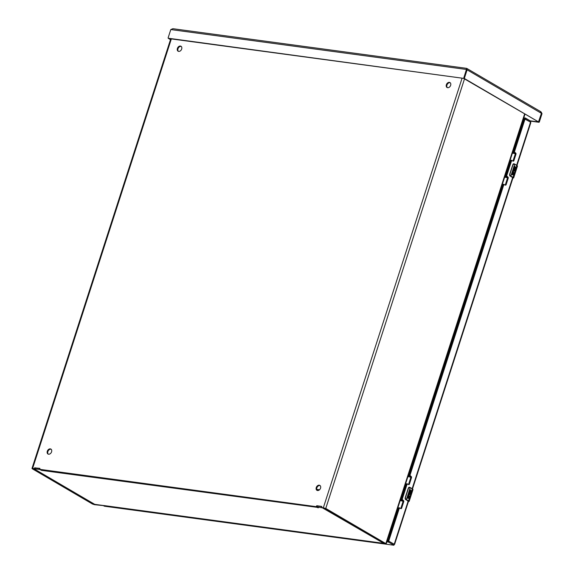 <?xml version="1.0" encoding="UTF-8"?>
<svg xmlns="http://www.w3.org/2000/svg" width="574" height="574" viewBox="0 0 574 574"><rect width="100%" height="100%" fill="white"/><g stroke="black" fill="none" stroke-linecap="round" stroke-linejoin="round"><path stroke-width="0.86" d="M447.368 87.643A2.87 2.088 120.3 0 1 447.196 84.486A2.87 2.088 120.3 0 1 449.951 82.699A2.87 2.088 120.3 0 1 450.224 82.764M317.257 490.469A2.87 2.088 120.3 0 1 317.085 487.304A2.87 2.088 120.3 0 1 319.84 485.525A2.87 2.088 120.3 0 1 320.12 485.582M48.295 454.156A2.87 2.088 120.3 0 1 48.123 450.999A2.87 2.088 120.3 0 1 50.878 449.212A2.87 2.088 120.3 0 1 51.158 449.277M178.406 51.337A2.87 2.088 120.3 0 1 178.234 48.18A2.87 2.088 120.3 0 1 180.989 46.394A2.87 2.088 120.3 0 1 181.262 46.451M40.316 469.654L316.92 506.957M34.469 468.893L35.258 469.525A1.528 1.112 120.3 0 1 35.229 469.525A1.528 1.112 120.3 0 1 34.949 469.417L94.416 504.23A1.528 1.112 -59.7 0 0 94.724 504.338L103.858 505.572A1.048 0.761 120.3 0 1 103.471 505.629L93.167 504.094L33.084 468.922L35.043 468.901M322.186 507.703L325.028 508.334L385.118 543.506L375.468 542.351A1.048 0.761 120.3 0 1 375.138 542.193M449.37 82.362A2.87 2.088 120.3 0 1 449.951 82.556A2.87 2.088 120.3 0 1 450.303 86.086A2.87 2.088 120.3 0 1 447.06 87.506A2.87 2.088 120.3 0 1 446.515 84.356A2.87 2.088 120.3 0 1 449.37 82.362M319.259 485.181A2.87 2.088 120.3 0 1 319.847 485.382A2.87 2.088 120.3 0 1 320.199 488.904A2.87 2.088 120.3 0 1 316.948 490.325A2.87 2.088 120.3 0 1 316.403 487.175A2.87 2.088 120.3 0 1 319.259 485.181M50.297 448.875A2.87 2.088 120.3 0 1 50.885 449.069A2.87 2.088 120.3 0 1 51.237 452.599A2.87 2.088 120.3 0 1 47.986 454.02A2.87 2.088 120.3 0 1 47.441 450.87A2.87 2.088 120.3 0 1 50.297 448.875M180.408 46.049A2.87 2.088 120.3 0 1 180.989 46.25A2.87 2.088 120.3 0 1 181.341 49.773A2.87 2.088 120.3 0 1 178.098 51.201A2.87 2.088 120.3 0 1 177.553 48.044A2.87 2.088 120.3 0 1 180.408 46.049M321.77 506.433L316.805 505.73L317.243 505.981L316.913 506.892M39.9 468.377L39.807 469.353L316.202 506.663L316.805 505.73M39.828 468.341L35.366 467.932M103.471 505.629L94.488 504.682L92.436 503.994L32.352 468.822L31.986 468.456L32.625 468.384L34.325 468.614L34.935 467.681M321.698 506.39L321.634 507.394L325.767 508.435L385.85 543.607L386.166 543.922L385.613 543.98L375.468 542.351M104.052 505.974A1.048 0.761 -59.7 0 0 104.755 505.716M375.669 542.466A1.048 0.761 -59.7 0 0 376.049 542.688M39.915 468.542L35.351 467.932L34.985 468.85L35.394 469.123L34.426 469.03M104.066 505.601L103.951 505.551A1.528 1.004 97.7 0 0 104.066 505.601A1.528 1.004 97.7 0 0 104.203 505.637A1.528 1.004 97.7 0 0 104.475 505.622M103.951 505.551L383.697 543.348A1.528 1.112 -59.7 0 0 384.494 543.14M383.697 543.348L322.15 507.696M317.228 507.136A1.528 1.004 -82.3 0 0 317.644 507.653L318.333 507.818L316.927 506.899L322.122 507.796M41.428 469.833A1.528 1.004 97.7 0 0 41.88 470.429L39.656 469.467L34.985 468.85M321.784 506.598L317.228 505.981L316.927 506.899M324.231 508.535A1.528 1.112 -59.7 0 0 324.267 508.542L324.267 508.04M325.028 508.334A1.528 1.112 120.3 0 1 324.267 508.542L324.403 508.076M35.287 467.939L35.043 468.843L35.351 467.932M520.281 128.691A8.969 6.522 120.3 0 1 519.886 130.284L512.467 153.258M501.913 185.947L501.741 186.464M500.657 189.822L409.305 472.66M408.394 475.48L407.992 476.736M397.43 509.432L389.38 534.358A8.969 6.522 120.3 0 1 388.749 535.922M514.957 173.133L512.948 171.956L514.957 173.133L514.046 175.945A2.619 0.524 -162.1 0 0 513.673 175.687L514.34 173.642L513.852 173.355L513.314 175.02L512.84 174.74L513.378 173.083L512.876 172.781L512.216 174.826L511.728 174.546L512.776 171.813A2.059 1.349 -82.3 0 1 512.776 171.741A2.016 1.327 -82.3 0 1 513.178 170.277A2.059 1.349 -82.3 0 1 514.419 169.509A2.059 1.349 -82.3 0 1 515.359 170.421L515.143 172.566L514.95 172.953L514.663 172.401L514.935 171.741L514.785 172.193M516.37 167.292L515.868 170.32A2.619 0.524 -162.1 0 0 515.495 170.062L516.062 168.254L515.839 167.845L515.38 168.62A1.234 0.811 -82.3 0 1 514.483 169.416A1.234 0.811 -82.3 0 1 513.917 167.766L514.455 166.101L514.943 166.388L514.483 168.548L515.158 167.586A1.234 0.811 -82.3 0 1 515.954 167.027A1.234 0.811 -82.3 0 1 516.37 167.292L516.937 165.534L514.691 164.221L510.867 176.06L513.113 177.373A2.619 0.524 17.9 0 1 513.651 177.918L517.475 166.08A2.619 0.524 -162.1 0 0 516.937 165.534L517.475 166.08M510.013 175.967L512.611 177.502L512.302 177.997M512.532 178.134L512.905 177.538L510.358 176.06L509.863 174.396L510.092 176.024A1.306 0.861 -82.3 0 1 509.619 174.819M513.235 171.848A1.234 0.811 -82.3 0 1 514.211 170.313A1.234 0.811 -82.3 0 1 514.261 170.32M514.935 172.925A2.059 1.349 97.7 0 0 515.143 172.566M515.352 171.913A2.059 1.349 97.7 0 0 514.369 169.502M512.13 174.776L512.876 172.781M513.228 174.97L513.852 173.355M516.485 168.404A1.234 0.811 97.7 0 0 515.904 167.027M514.548 168.591L514.842 166.374L514.44 166.137M514.433 169.409A1.234 0.811 97.7 0 0 515.28 168.605L515.789 167.845M513.328 171.863L514.311 170.327L514.935 171.741M513.013 164.63L514.039 163.769L514.691 164.221A3.272 0.653 -162.1 0 0 514.369 164.049L513.013 164.63L509.863 174.396M512.611 177.502L510.056 176.01L509.64 174.36L512.847 164.58L509.64 174.36L510.006 175.823M505.048 175.852L505.895 176.003M510.853 160.541L510.042 160.397M504.862 176.426A2.662 0.531 17.9 0 1 506.835 176.799M504.675 177A2.662 0.531 17.9 0 1 507.552 177.675M511.821 160.361L510.86 160.519A2.662 0.531 -162.1 0 0 510.064 160.397L512.338 153.351A2.253 0.452 -162.1 0 1 515.301 153.861M505.479 177.301A1.837 0.366 17.9 0 1 507.545 177.861M506.605 177.567L507.107 177.732M503.118 184.505A2.253 0.452 -162.1 0 0 502.25 184.584A2.253 0.452 -162.1 0 0 502.709 185.05L502.903 185.165M502.767 185.581L501.97 185.38M501.798 185.911L502.444 186.127M507.538 177.89A2.253 0.452 -162.1 0 0 504.582 177.38L502.25 184.584M410.475 496.618L408.466 495.434L410.475 496.618L409.571 499.423A2.619 0.524 -162.1 0 0 409.197 499.165L409.858 497.12L409.37 496.833L408.832 498.497L408.358 498.218L408.896 496.56L408.394 496.266L407.734 498.311L407.246 498.024L408.293 495.29A2.059 1.349 -82.3 0 1 408.293 495.219A2.016 1.327 -82.3 0 1 408.695 493.755A2.059 1.349 -82.3 0 1 409.936 492.987A2.059 1.349 -82.3 0 1 410.884 493.898L410.661 496.044L410.467 496.438L410.188 495.879L410.453 495.219L410.31 495.671M411.888 490.77L411.386 493.798A2.619 0.524 -162.1 0 0 411.013 493.54L411.58 491.739L411.364 491.322L410.898 492.097A1.234 0.811 -82.3 0 1 410.001 492.894A1.234 0.811 -82.3 0 1 409.434 491.244L409.972 489.579L410.46 489.866L410.008 492.033L410.675 491.064A1.234 0.811 -82.3 0 1 411.472 490.505A1.234 0.811 -82.3 0 1 411.888 490.77L412.455 489.012L410.209 487.699L406.385 499.545L408.631 500.858A2.619 0.524 17.9 0 1 409.169 501.396L412.993 489.557A2.619 0.524 -162.1 0 0 412.455 489.012L412.993 489.557M405.531 499.445L408.136 500.98L407.82 501.475M408.049 501.611L408.43 501.016L405.883 499.538L405.38 497.873L405.61 499.502A1.306 0.861 -82.3 0 1 405.144 498.304M408.753 495.326A1.234 0.811 -82.3 0 1 409.728 493.791A1.234 0.811 -82.3 0 1 409.779 493.798M410.453 496.402A2.059 1.349 97.7 0 0 410.661 496.044M410.869 495.398A2.059 1.349 97.7 0 0 409.886 492.98M407.648 498.261L408.394 496.266M408.745 498.447L409.37 496.833M412.003 491.882A1.234 0.811 97.7 0 0 411.422 490.505M410.066 492.069L410.36 489.852L409.958 489.615M409.951 492.887A1.234 0.811 97.7 0 0 410.797 492.09L411.314 491.322M408.846 495.34L409.829 493.805L410.453 495.219M411.996 489.407L412.412 488.826L410.209 487.699A3.272 0.653 -162.1 0 0 409.893 487.527L408.537 488.108L405.38 497.873M409.893 487.527L409.556 487.247L408.372 488.065L405.158 497.837L405.524 499.301M400.566 499.33L401.413 499.48M406.378 484.018L405.56 483.875L407.856 476.829A2.253 0.452 -162.1 0 1 410.819 477.338M400.379 499.904A2.662 0.531 17.9 0 1 402.352 500.277M400.193 500.478A2.662 0.531 17.9 0 1 403.07 501.159M406.119 483.925A2.253 0.452 17.9 0 1 406.399 483.954A2.662 0.531 -162.1 0 0 405.581 483.875M400.996 500.779A1.837 0.366 17.9 0 1 403.063 501.339A2.253 0.452 -162.1 0 0 400.1 500.858L397.768 508.069A2.253 0.452 -162.1 0 0 398.227 508.528L398.421 508.643M402.123 501.045L402.632 501.21M398.636 507.983A2.253 0.452 -162.1 0 0 397.768 508.069M398.284 509.059L397.488 508.858M397.316 509.389L398.098 509.655M319.029 490.139L316.841 489.844M319.51 489.773L316.712 489.392M168.204 38.228L464.115 78.437L168.785 38.566L168.089 37.956L170.801 29.561L172.86 28.7L466.684 68.363L540.794 111.693M464.466 78.552L538.484 121.882L463.735 78.451L464.466 78.552L463.814 77.877L466.748 68.428L467.107 69.82L466.454 69.346M530.218 120.834L539.302 122.068L538.721 121.724L541.433 113.329L538.721 121.724L541.433 113.329L540.421 111.557M541.174 112.038L542.014 113.666L539.302 122.068M168.663 38.508L170.578 39.369M170.485 39.649L168.749 38.63M466.626 68.794L466.748 68.428M170.801 29.561L466.526 69.476L467.107 69.82L464.395 78.215L467.107 69.82L464.395 78.215L467.107 69.82L542.014 113.666M541.433 113.329L538.484 121.882M539.029 122.284L530.807 121.171M103.844 505.945L105.071 506.246M408.186 501.009L394.195 544.324L388.856 541.196L394.123 544.188L393.9 545.235L388.562 542.114L388.777 540.866L399.353 508.119L400.932 508.593A0.825 0.545 -82.3 0 0 401.664 508.112L403.744 501.676L403.013 501.576L400.932 508.012L401.664 508.112M104.604 506.239L393.9 545.235L104.152 506.125M394.015 544.87L394.123 544.188M530.161 123.008L530.563 122.118L525.224 118.997L530.563 122.118L525.224 118.997L525.519 118.079L523.804 117.778M525.519 118.079L530.857 121.207L530.663 122.24M388.562 542.114L386.847 541.813M394.037 544.812L393.9 545.235M515.746 153.122A0.825 0.545 -82.3 0 1 515.983 154.176L515.251 154.076A0.825 0.545 97.7 0 0 515.007 153.021L515.746 153.122L514.412 151.895L524.988 119.148L530.563 122.118L516.643 165.204M515.983 154.176L513.902 160.605A0.825 0.545 -82.3 0 1 513.17 161.093L511.599 160.62L506.655 175.917L507.983 177.144A0.825 0.545 -82.3 0 1 508.227 178.198L506.146 184.627A0.825 0.545 -82.3 0 1 505.407 185.115L503.836 184.641L409.936 475.372L411.264 476.599A0.825 0.545 -82.3 0 1 411.501 477.654L409.427 484.083A0.825 0.545 -82.3 0 1 408.688 484.571L407.117 484.097L402.173 499.394L403.5 500.621A0.825 0.545 -82.3 0 1 403.744 501.676M530.857 121.207L530.563 122.118M388.856 541.196L387.141 540.895M399.576 507.868L398.621 508.019L388.053 541.017M400.659 508.435A0.825 0.545 97.7 0 0 400.932 508.012M403.013 501.576A0.825 0.545 97.7 0 0 402.769 500.521L403.5 500.621M407.339 483.839L406.385 483.997L401.441 499.294L402.769 500.521M408.423 484.413A0.825 0.545 97.7 0 0 408.688 483.99L409.427 484.083M411.501 477.654L410.769 477.554L408.688 483.99M410.769 477.554A0.825 0.545 97.7 0 0 410.532 476.499L411.264 476.599M504.058 184.383L503.104 184.541L409.197 475.272L410.532 476.499M505.142 184.957A0.825 0.545 97.7 0 0 505.414 184.534L506.146 184.627M508.227 178.198L507.488 178.098L505.414 184.534M507.488 178.098A0.825 0.545 97.7 0 0 507.251 177.043L507.983 177.144M511.599 160.62L510.86 160.519L505.924 175.816L507.251 177.043M512.898 160.935A0.825 0.545 97.7 0 0 513.17 160.505L513.902 160.605M515.251 154.076L513.17 160.505M525.131 118.983L524.256 119.048L513.68 151.794L515.007 153.021M523.51 118.696L525.224 118.997M40.388 469.697L39.807 469.353M316.202 506.663L316.783 507.007M34.325 468.614L34.906 468.958M322.258 507.746L321.677 507.409M323.377 507.638L462.092 78.164M171.339 38.91L32.625 468.384M317.092 506.182L316.604 505.895M316.898 506.792L316.403 506.505M35.222 468.126L34.727 467.839M35.021 468.743L34.533 468.449M93.332 503.599L93.167 504.094M325.767 508.435L464.495 78.903M385.85 543.607L524.586 114.075M35.258 469.525L94.724 504.338M317.723 507.423L41.88 470.429M41.271 470.343L41.436 469.848M514.326 173.635L512.905 177.538M516.062 168.254L515.359 170.421M514.569 172.867L514.699 172.458M516.478 165.929L516.887 165.348L514.369 164.049M514.677 164.064L516.851 165.334M513.063 164.171A1.306 0.861 -82.3 0 1 513.816 163.741L512.833 164.63M505.464 175.909L510.458 160.455M503.011 185.38L502.386 186.163A1.284 0.603 64.6 0 0 502.25 187.196M409.843 497.113L408.43 501.016M411.58 491.739L410.884 493.898M410.087 496.345L410.223 495.936M410.195 487.541L412.369 488.811M408.58 487.656A1.306 0.861 -82.3 0 1 409.334 487.218A1.306 0.861 -82.3 0 1 409.434 487.24M400.982 499.387L405.976 483.932M410.819 477.001L408.896 476.779M409.427 474.583A1.284 0.861 138.1 0 0 408.975 476.133L408.939 476.635M512.661 177.531L412.161 488.682M522.534 121.717L523.359 121.832M522.742 121.064L523.567 121.179M388.211 541.992L388.505 541.081M388.046 540.765L388.777 540.866M399.353 508.119L398.621 508.019M402.295 499.911L401.556 499.811M401.441 499.294L402.173 499.394M407.117 484.097L406.385 483.997M410.051 475.889L409.319 475.789M409.197 475.272L409.936 475.372M503.836 184.641L503.104 184.541M506.77 176.433L506.038 176.333M505.924 175.816L506.655 175.917M514.534 152.411L513.802 152.311M524.988 119.148L524.256 119.048M513.68 151.794L514.412 151.895M524.873 118.883L525.167 117.964M40.345 469.683L39.764 469.338M322.215 507.732L321.634 507.394M170.751 38.831L31.986 468.456M524.937 114.276L386.166 543.922M375.834 542.617L375.252 542.279M374.592 542.143L104.203 505.637M317.157 505.988L316.862 506.907M512.568 178.148L513.651 177.918M513.378 153.294L513.716 152.232M502.386 186.163L501.597 186.536M501.533 189.406L500.514 189.894M408.085 501.626L409.169 501.396M408.092 500.966L405.574 499.488L405.158 497.837L408.315 488.072L409.556 487.247M409.85 473.263L409.212 472.553M408.968 476.126L408.301 475.38M466.612 68.851L466.978 69.676M168.734 38.551L168.153 38.207M537.795 121.796L538.527 121.896M408.509 501.274L394.582 544.396M512.991 177.797L412.512 488.89M530.799 122.678L516.995 165.412M394.417 544.367L394.001 544.296M398.916 507.76L399.648 507.861M406.679 483.739L407.411 483.839M503.398 184.283L504.13 184.383M511.154 160.261L511.893 160.361M524.449 118.883L525.181 118.983"/></g></svg>
